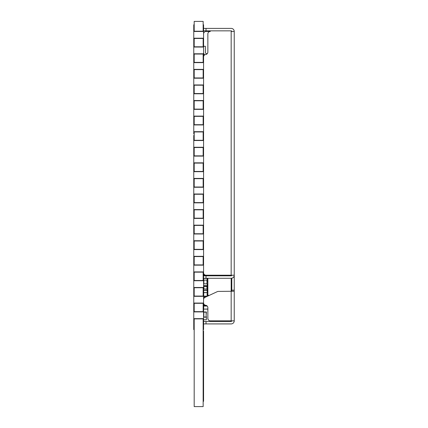 <?xml version="1.0" encoding="UTF-8"?>
<svg xmlns="http://www.w3.org/2000/svg" width="428" height="428" viewBox="0 0 428 428"><rect width="100%" height="100%" fill="white"/><g stroke="black" fill="none" stroke-linecap="round" stroke-linejoin="round"><path stroke-width="0.64" d="M203.578 288.916L207.254 289.06L207.254 292.704L207.131 290.361L203.696 290.361L203.696 292.586L207.131 292.586L203.696 292.709L203.696 296.144L207.131 296.144L207.131 292.709L207.254 296.144L203.578 296.187M203.15 294.106L203.573 294.106L203.573 289.633L203.15 289.633L203.15 287.728L203.15 296.074L194.189 296.074L194.189 287.728L203.15 287.728L194.194 287.728L194.194 289.633L193.766 289.633L193.766 287.488L203.578 287.488L203.573 292.554L203.15 292.554M203.578 273.84L203.696 274.995L205.017 274.995M207.254 275.215L207.254 275.83L207.254 275.215M203.573 278.382L203.573 274.054L203.15 274.054L203.15 272.149L203.15 280.495L194.189 280.495L194.189 272.149L203.15 272.149L194.194 272.149L194.194 274.054L193.766 274.054L193.766 271.908L203.578 271.908L203.573 275.83L206.023 275.83L206.023 278.28L231.174 278.28A3.066 3.066 0 0 0 234.239 275.215L234.239 277.055L233.629 277.055M205.825 296.984L203.696 296.984L203.696 298.145L204.049 298.145L203.578 298.225L203.696 298.83M203.578 303.666L203.696 305.383L206.152 305.383M206.462 305.506L203.15 305.212L203.15 303.313L203.15 311.654L194.189 311.654L194.189 303.313L203.15 303.313L194.194 303.313L194.194 305.212L193.766 305.212L193.766 303.067L203.578 303.067L203.578 311.9L193.766 311.9L193.766 305.212M203.755 288.756L203.878 286.503L207.066 286.589L207.066 288.756M203.578 289.028L203.696 290.189L207.131 290.189L207.254 288.884L207.131 285.642L203.578 285.567M203.578 283.801L203.696 286.369L207.131 286.369M203.696 283.801L207.254 283.801L207.254 286.455M207.254 295.304L208.479 295.304L208.479 295.748M203.755 306.063L203.755 305.506M203.578 296.984L206.087 296.861M203.573 306.063L207.216 306.063M207.864 309.128L203.696 309.128L207.864 309.128M203.696 306.063L203.696 309.128L207.864 309.005M203.15 401.336L203.573 401.336L203.573 331.973L203.15 331.973M203.578 319.78L206.392 319.78L206.392 316.661L206.146 317.009L203.819 317.009L203.578 315.88M203.578 317.18L206.392 317.18M203.578 313.275L203.819 312.151L203.819 317.009L206.146 317.009L206.146 312.151L203.819 312.151L206.146 312.151L206.392 312.494L206.392 311.975L203.578 311.975M206.146 315.099L206.392 312.494M207.066 281.057L207.131 278.403L203.696 278.403L203.696 280.121L207.131 280.121M207.254 280.971L207.254 282.186L207.131 281.057M207.066 280.121L207.066 283.801M203.755 283.801L203.755 280.121M206.023 278.28L203.573 278.28L203.573 278.591L203.696 278.28M207.254 278.403L207.254 280.121M207.254 285.519L207.131 283.801M203.578 52.665A3.066 3.066 0 0 0 204.745 54.848M207.275 53.66L206.638 53.66A1.225 1.225 0 0 1 205.413 52.435L205.413 46.304L203.578 46.304M206.638 53.66A1.225 1.225 0 0 1 205.413 52.435A1.225 1.225 0 0 0 206.638 53.66A1.225 1.225 0 0 1 205.413 52.435M194.189 329.597L193.766 329.597L193.766 318.646L203.578 318.646L203.578 320.791L203.15 320.791L203.15 318.892L203.15 406.6L194.189 406.6L194.189 318.892L203.15 318.892L194.194 318.892L194.194 320.791L193.766 320.791M193.766 271.908L193.766 240.745L203.578 240.745L203.578 242.895L203.15 242.895L203.15 240.991L203.15 249.331L194.189 249.331L194.189 240.991L203.15 240.991L194.194 240.991L194.194 242.895L193.766 242.895M193.766 240.745L193.766 147.269L203.578 147.269L203.578 149.415L203.15 149.415L203.15 147.516L203.15 155.856L194.189 155.856L194.189 147.516L203.15 147.516L194.194 147.516L194.194 149.415L193.766 149.415M193.766 131.69L203.578 131.69L203.578 133.836L203.15 133.836L203.15 131.931L203.15 140.277L194.189 140.277L194.189 131.931L203.15 131.931L194.194 131.931L194.194 133.836L193.766 133.836L193.766 100.527L203.578 100.527L203.578 102.677L203.15 102.677L203.15 100.773L203.15 109.119L194.189 109.119L194.189 100.773L203.15 100.773L194.194 100.773L194.194 102.677L193.766 102.677M193.766 100.527L193.766 53.789L203.578 53.789L203.578 55.934L203.15 55.934L203.15 54.035L203.15 62.376L194.189 62.376L194.189 54.035L203.15 54.035L194.194 54.035L194.194 55.934L193.766 55.934M193.766 53.789L193.766 24.781L194.189 24.781M193.766 287.488L193.766 274.054M193.766 303.067L193.766 289.633M193.766 150.132L194.189 150.132L193.766 150.121M193.766 147.269L193.766 135.398L194.189 135.398M203.15 329.597L203.573 329.597L203.573 320.791M193.766 31.463L203.578 31.463L203.573 24.781L203.15 24.781M193.766 47.043L203.578 47.043L203.573 40.355L203.15 40.355L203.15 38.456L203.15 46.796L194.189 46.796L194.189 38.456L203.15 38.456L194.194 38.456L194.194 40.355L193.766 40.355M203.573 331.973L203.573 330.924L203.15 330.924M203.573 228.889L203.15 228.889M203.573 215.396L203.15 215.396M203.15 58.663L203.573 58.663L203.573 55.934M203.573 294.106L203.573 292.554M203.573 262.016L203.15 262.016M203.573 230.51L203.15 230.51M203.573 214.621L203.15 214.621M203.573 262.851L203.15 262.851M193.766 231.853L194.194 231.853L194.194 233.752L203.15 233.752L194.189 233.752L194.189 225.412L203.15 225.412L203.15 233.752L203.15 231.853L203.578 231.853L203.578 233.998L193.766 233.998M193.766 216.274L194.194 216.274L194.194 218.173L203.15 218.173L194.189 218.173L194.189 209.832L203.15 209.832L203.15 218.173L203.15 216.274L203.578 216.274L203.578 218.419L193.766 218.419M193.766 200.695L194.194 200.695L194.194 202.594L203.15 202.594L194.189 202.594L194.189 194.253L203.15 194.253L203.15 202.594L203.15 200.695L203.578 200.695L203.578 202.84L193.766 202.84M193.766 185.115L194.194 185.115L194.194 187.015L203.15 187.015L194.189 187.015L194.189 178.674L203.15 178.674L203.15 187.015L203.15 185.115L203.578 185.115L203.578 187.261L193.766 187.261M193.766 169.531L194.194 169.531L194.194 171.435L203.15 171.435L194.189 171.435L194.189 163.095L203.15 163.095L203.15 171.435L203.15 169.531L203.578 169.531L203.578 171.681L193.766 171.681M194.189 122.777L193.766 122.777L194.194 122.793L194.194 124.698L203.15 124.698L194.189 124.698L194.189 116.352L203.15 116.352L203.15 124.698L203.15 122.793L203.573 122.777L203.578 124.939L193.766 124.939M193.766 91.635L194.194 91.635L194.194 93.534L203.15 93.534L194.189 93.534L194.189 85.193L203.15 85.193L203.15 93.534L203.15 91.635L203.578 91.635L203.578 93.78L193.766 93.78M193.766 76.056L194.194 76.056L194.194 77.955L203.15 77.955L194.189 77.955L194.189 69.614L203.15 69.614L203.15 77.955L203.15 76.056L203.578 76.056L203.578 78.201L193.766 78.201M194.189 256.57L203.15 256.57L203.15 264.916L194.189 264.916L194.189 256.57M203.15 21.4L203.15 31.217L194.189 31.217L194.189 21.4L203.15 21.4M203.578 309.749L203.15 309.749L203.15 311.654L194.194 311.654L194.194 309.749L193.766 309.749M203.578 318.646L203.578 311.9M193.766 318.646L193.766 311.9M193.766 296.32L203.578 296.32L203.578 294.17L203.15 294.17L203.15 296.074L194.194 296.074L194.194 294.17L193.766 294.17M203.578 303.067L203.578 296.32M193.766 280.736L203.578 280.736L203.578 278.591L203.15 278.591L203.15 280.495L194.194 280.495L194.194 278.591L193.766 278.591M203.578 287.488L203.578 280.736M193.766 265.157L203.578 265.157L203.578 263.011L203.15 263.011L203.15 264.916L194.194 264.916L194.194 263.011L193.766 263.011M203.578 271.908L203.578 265.157M193.766 249.578L203.578 249.578L203.578 247.432L203.15 247.432L203.15 249.331L194.194 249.331L194.194 247.432L193.766 247.432M193.766 256.324L203.578 256.324L203.578 258.475L203.15 258.475L203.15 256.57L194.194 256.57L194.194 258.475L193.766 258.475M203.578 256.324L203.578 249.578M203.578 240.745L203.578 233.998M193.766 215.68L193.761 225.165L203.578 225.165L203.578 227.311L203.15 227.311L203.15 225.412L194.194 225.412L194.194 227.311L193.766 227.311M203.578 225.165L203.578 218.419M193.766 209.586L203.578 209.586L203.578 211.732L203.15 211.732L203.15 209.832L194.194 209.832L194.194 211.732L193.766 211.732M203.578 209.586L203.578 202.84M193.766 194.007L203.578 194.007L203.578 196.152L203.15 196.152L203.15 194.253L194.194 194.253L194.194 196.152L193.766 196.152M203.578 194.007L203.578 187.261M193.766 178.428L203.578 178.428L203.578 180.573L203.15 180.573L203.15 178.674L194.194 178.674L194.194 180.573L193.766 180.573M203.578 178.428L203.578 171.681M193.766 156.102L203.578 156.102L203.578 153.952L203.15 153.952L203.15 155.856L194.194 155.856L194.194 153.952L193.766 153.952M193.766 162.849L203.578 162.849L203.578 164.994L203.15 164.994L203.15 163.095L194.194 163.095L194.194 164.994L193.766 164.994M203.578 162.849L203.578 156.102M193.766 140.523L203.578 140.523L203.578 138.372L203.15 138.372L203.15 140.277L194.194 140.277L194.194 138.372L193.766 138.372M203.578 147.269L203.578 140.523M193.766 116.111L203.578 116.111L203.573 122.793L203.15 122.793M203.578 131.69L203.578 124.939M193.766 109.359L203.578 109.359L203.578 107.214L203.15 107.214L203.15 109.119L194.194 109.119L194.194 107.214L193.766 107.214M203.578 118.256L203.15 118.256L203.15 116.352L194.194 116.352L194.194 118.256L193.766 118.256M203.578 116.111L203.578 109.359M203.578 100.527L203.578 93.78M193.766 84.947L203.578 84.947L203.578 87.098L203.15 87.098L203.15 85.193L194.194 85.193L194.194 87.098L193.766 87.098M203.578 84.947L203.578 78.201M193.766 62.622L203.578 62.622L203.578 60.476L203.15 60.476L203.15 62.376L194.194 62.376L194.194 60.476L193.766 60.476M193.766 69.368L203.578 69.368L203.578 71.513L203.15 71.513L203.15 69.614L194.194 69.614L194.194 71.513L193.766 71.513M203.578 69.368L203.578 62.622M203.578 44.897L203.15 44.897L203.15 46.796L194.194 46.796L194.194 44.897L193.766 44.897M203.578 53.789L203.578 47.043M203.578 29.318L203.15 29.318L203.15 31.217L194.194 31.217L194.194 29.318L193.766 29.318M193.766 38.21L203.578 38.21L203.578 40.355M203.578 38.21L203.578 31.463M203.578 33.705A2.456 2.456 0 0 1 206.023 31.458L210.319 31.458A2.456 2.456 0 0 0 207.864 33.914L207.864 52.066A2.456 2.456 0 0 1 205.718 54.5A2.456 2.456 0 0 0 203.573 56.935L203.573 60.476M203.573 71.513L203.573 76.056M203.573 87.098L203.573 91.635M203.573 102.677L203.573 107.214M203.573 133.836L203.573 138.372M203.573 149.415L203.573 153.952M203.573 164.994L203.573 169.531M203.573 180.573L203.573 185.115M203.573 196.152L203.573 200.695M203.573 211.732L203.573 216.274M203.573 227.311L203.573 231.853M203.573 242.895L203.573 247.432M203.573 258.475L203.573 263.011M203.573 28.392L231.174 28.392A3.066 3.066 0 0 1 234.239 31.458L234.239 275.215L231.174 275.215L231.174 31.458L234.239 31.458M203.578 272.968A2.456 2.456 0 0 0 206.023 275.215L231.174 275.215L231.174 275.83L206.023 275.83M203.578 299.391A2.456 2.456 0 0 1 204.991 297.374L217.312 291.639A2.456 2.456 0 0 1 218.344 291.409L234.239 291.243L234.239 320.85L234.239 277.055M203.578 303.061A2.456 2.456 0 0 0 205.718 305.287A2.456 2.456 0 0 1 207.864 307.721L207.864 318.395A2.456 2.456 0 0 0 210.319 320.85L231.174 320.85L210.319 320.85M203.573 321.465L206.023 321.465L206.023 323.916L231.174 323.916A3.066 3.066 0 0 0 234.239 320.85L231.174 320.85L231.174 291.409L231.789 291.243L231.789 290.179L234.239 290.179L234.239 291.243M206.023 323.916L203.573 323.916M206.023 28.392L206.023 30.848L231.174 30.848A0.615 0.615 0 0 1 231.789 31.458M206.023 30.848L203.578 30.848M231.789 320.85A0.615 0.615 0 0 1 231.174 321.465L206.023 321.465M207.864 295.304L207.864 278.28M207.864 275.83L207.864 275.215M231.789 278.221L231.789 290.179M231.174 275.83A0.615 0.615 0 0 0 231.789 275.215L231.174 275.83M193.766 207.987L193.766 196.95M193.761 215.68L193.766 214.123M193.766 242.339L193.766 231.297M205.563 275.172L203.696 275.172L203.696 275.83M207.131 275.83L207.131 275.215M203.963 298.268L203.578 298.268M203.878 286.503L203.878 288.975M206.943 288.975L206.943 286.503M203.878 305.506L203.878 306.063M203.573 399.773L203.15 399.773M203.573 333.53L203.15 333.53M203.696 281.057L203.755 282.271M203.878 280.121L203.878 283.801M206.943 283.801L206.943 280.121M203.578 285.519L207.131 285.642M203.573 41.896L203.15 41.896M231.174 278.28L231.174 291.409M193.766 327.65L194.189 327.65M193.766 322.744L194.189 322.744M193.766 242.927L194.189 242.927M193.766 153.7L194.189 153.7M193.766 106.181L194.189 106.181M193.766 58.663L194.189 58.663M193.766 25.166L194.189 25.166M193.766 277.793L194.189 277.793M193.766 214.305L194.189 214.305M193.766 196.934L194.189 196.934M193.766 230.901L194.189 230.901M193.766 75.649L194.189 75.649M193.766 41.762L194.189 41.762M193.766 182.494L194.189 182.494M193.766 277.991L194.189 277.991M193.766 327.853L194.189 327.853M193.766 321.53L194.189 321.53M193.766 294.106L194.189 294.106M193.766 150.223L194.189 150.223L193.766 150.217M193.766 184.473L194.189 184.473M193.766 327.875L194.189 327.875M193.766 307.352L194.189 307.352M193.766 214.637L194.189 214.637M193.766 278.002L194.189 278.002M193.766 167.46L194.189 167.46M193.766 259.721L194.189 259.721M193.766 58.278L194.189 58.278M193.766 230.687L194.189 230.687L193.766 230.687M193.766 57.341L194.189 57.341M193.766 43.084L194.189 43.084M193.766 91.619L194.189 91.619M193.766 44.143L194.189 44.143M203.15 327.65L203.573 327.65M203.15 322.744L203.573 322.744M203.15 242.927L203.573 242.927M203.15 153.7L203.573 153.7M203.15 106.181L203.573 106.181M203.15 25.166L203.573 25.166M203.15 277.793L203.573 277.793M203.15 214.305L203.573 214.305M203.15 196.934L203.573 196.934M203.15 230.901L203.573 230.901M203.15 75.649L203.573 75.649M203.15 41.762L203.573 41.762M203.15 182.494L203.573 182.494M203.15 277.991L203.573 277.991M203.15 151.116L203.573 151.116M203.15 327.853L203.573 327.853M203.15 327.875L203.573 327.875M203.15 214.637L203.573 214.637M203.15 278.002L203.573 278.002M203.15 167.46L203.573 167.46M203.15 91.619L203.573 91.619"/></g></svg>
